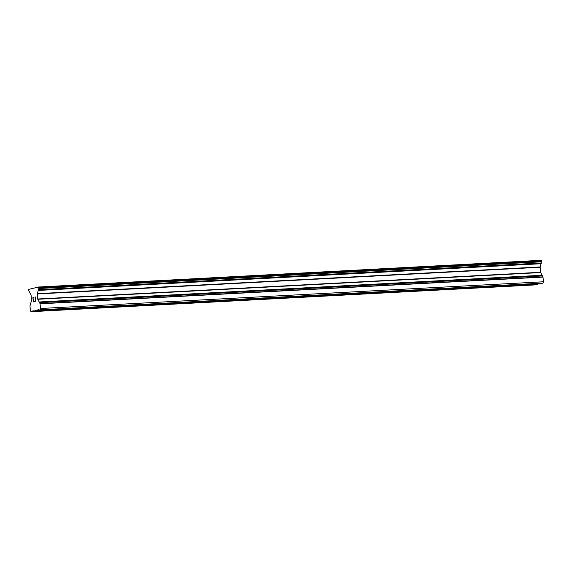 <?xml version="1.0" encoding="UTF-8"?>
<svg xmlns="http://www.w3.org/2000/svg" width="572" height="572" viewBox="0 0 572 572"><rect width="100%" height="100%" fill="white"/><g stroke="black" fill="none" stroke-linecap="round" stroke-linejoin="round"><path stroke-width="0.86" d="M55.384 309.459L50.093 310.11L55.384 309.459M84.534 307.915L79.243 308.558L84.534 307.915M113.692 306.363L108.401 307.007L113.692 306.363M142.843 304.819L137.552 305.462L142.843 304.819M172 303.267L166.709 303.911L172 303.267M201.151 301.716L195.86 302.366L201.151 301.716M230.309 300.171L225.018 300.815L230.309 300.171M259.459 298.62L254.168 299.263L259.459 298.62M288.61 297.068L283.326 297.719L288.61 297.068M317.767 295.524L312.476 296.167L317.767 295.524M346.918 293.972L341.627 294.616L346.918 293.972M376.076 292.421L370.785 293.071L376.076 292.421M405.226 290.876L399.935 291.52L405.226 290.876M434.384 289.325L429.093 289.968L434.384 289.325M463.534 287.78L458.243 288.424L463.534 287.78M492.692 286.229L487.401 286.872L492.692 286.229M521.843 284.677L516.552 285.328L521.843 284.677M540.483 283.462L536.443 284.463L33.541 311.182L33.326 310.81L31.01 311.704L30.366 310.603L29.973 305.927L31.496 300.572L31.102 295.252L28.722 290.605L28.614 289.403L38.51 287.015L38.782 288.517L37.252 293.972L37.673 298.999L40.054 303.646L40.498 308.501L40.054 309.831L38.61 310.131L38.395 309.759L33.541 311.182M535.413 284.513L533.912 284.985L31.01 311.704M38.51 287.015L541.412 260.296L38.689 287.316M38.61 310.131L541.512 283.412L542.957 283.111L543.4 281.781L543.007 277.098L540.576 272.279L540.154 267.253L541.591 260.596M32.904 297.483L33.283 301.937L32.904 297.483L34.055 297.247L33.062 297.755L33.212 299.535L33.769 299.421L33.219 299.535M33.769 299.421L33.24 299.835L33.383 301.616L34.406 301.408L33.391 301.616M34.406 301.408L33.276 301.945M34.055 297.247L32.911 297.483M35.064 298.226L35.392 297.562L35.721 301.444L35.385 297.562M35.214 297.647L35.443 296.961L35.221 297.647M35.443 296.961L35.714 301.444M38.324 290.075L541.219 263.356L38.324 290.09M33.391 310.918L32.604 310.961M535.356 284.684L32.461 311.404M543.4 281.781L40.498 308.501M542.957 283.111L40.054 309.831M38.46 309.867L37.673 309.91M540.426 283.633L37.523 310.353M541.634 260.76L38.732 287.48M541.705 261.604L38.803 288.324M541.684 261.797L38.782 288.517M541.198 262.998L38.295 289.718M541.255 263.713L38.353 290.433M540.183 266.952L37.28 293.672M540.154 267.253L37.252 293.972M540.576 272.279L37.673 298.999M540.654 272.551L37.752 299.27M542.227 275.246L39.325 301.966M39.346 302.323L542.249 275.604L39.354 302.309M542.285 275.961L39.389 302.681M542.95 276.919L40.054 303.646M543.007 277.098L40.104 303.818"/></g></svg>
